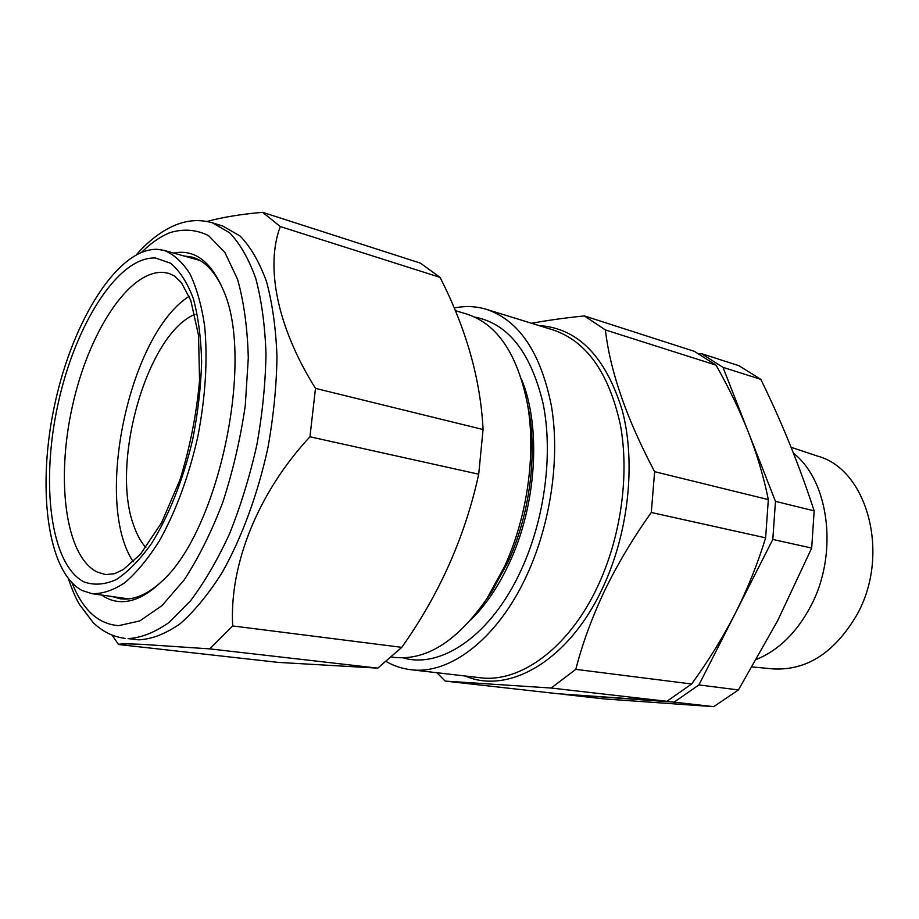 <?xml version="1.0" encoding="UTF-8"?>
<svg xmlns="http://www.w3.org/2000/svg" width="919" height="919" viewBox="0 0 919 919"><rect width="100%" height="100%" fill="white"/><g stroke="black" fill="none" stroke-linecap="round" stroke-linejoin="round"><path stroke-width="1.38" d="M551.159 688.032L575.788 669.354C582.462 643.484 592.066 617.269 604.622 590.71C617.591 563.99 633.157 537.914 651.295 512.492L654.627 471.677C626.666 418.903 610.25 371.655 605.38 329.932L584.381 315.929L694.362 351.345L715.993 365.119C728.71 387.496 739.542 409.954 748.491 432.504L775.464 501.36L772.81 539.442L698.922 684.931L674.155 702.139L713.684 706.677L738.439 689.928L777.727 620.555L811.695 548.069L814.154 510.872C799.519 465.841 781.736 422.005 760.817 379.363L738.991 365.716L701.3 353.585L722.977 367.336L748.491 432.504C757.233 455.031 763.85 477.398 768.33 499.614L765.63 537.845C757.784 563.508 747.687 588.642 735.326 613.237C722.805 637.614 708.239 661.198 691.628 684L666.872 701.312L558.189 693.765L445.221 681.105L551.159 688.032L666.872 701.312M752.19 666.93L773.155 668.917C806.733 670.686 834.624 652.685 856.841 614.926C890.787 554.846 867.547 469.586 817.933 456.215L791.121 447.312M793.476 453.205C829.57 481.372 838.691 554.996 810.213 607.206C796.268 632.973 778.382 650.365 756.555 659.382M145.857 547.563C140.848 541.934 136.77 534.49 133.623 525.231C110.452 462.808 147.051 333.861 194.954 314.344M527.391 403.544L529.229 413.056C537.11 458.719 528.862 516.915 507.747 562.52L491.55 592.008L486.036 599.969M455.273 310.599L466.829 314.103C497.432 324.051 517.707 354.366 527.644 405.049C536.156 454.331 527.219 517.477 504.37 566.828L486.875 598.694C457.352 641.06 426.577 660.635 394.55 657.407L391.781 657.074M521.555 379.317C541.325 426.887 536.685 504.646 509.425 562.819C498.615 586.15 485.783 605.139 470.93 619.797M474.641 317.089C507.92 323.304 530.745 352.138 543.106 403.59C553.238 453.595 544.852 518.672 521.268 569.803C491.562 635.213 441.097 669.25 402.913 657.82M454.17 307.98C465.232 305.728 476.042 306.188 486.576 309.381C519.132 320.421 540.763 352.701 551.469 406.221C560.142 458.156 550.768 523.462 526.874 575.11C497.684 639.004 449.552 675.097 410.724 669.687C402.108 668.653 394.01 665.976 386.417 661.657M584.381 315.929C564.771 317.917 547.184 320.375 531.63 323.304M82.009 590.469C46.501 571.503 36.76 485.198 55.117 402.706C73.095 320.111 117.85 247.946 157.448 249.325L164.156 250.427C173.875 254.31 182.479 262.133 189.98 273.908C196.632 287.877 201.514 305.177 204.627 325.797C207.832 359.536 205.557 396.514 197.815 436.732C188.694 476.651 175.862 511.401 159.32 540.981C148.166 558.603 136.724 572.468 124.995 582.566C113.382 590.32 102.354 594.007 91.9 593.651L82.009 590.469M118.551 644.518L278.101 662.381L377.789 668.147L401.787 647.344C439.5 594.168 465.14 536.455 478.707 474.204L483.072 429.541C480.58 379.421 466.243 328.703 440.04 277.366L420.477 263.144L262.65 212.323L280.306 226.568C265.361 265.855 276.688 326.578 315.481 388.369L309.967 436.778C257.814 492.814 229.222 564.921 232.691 625.942L209.785 648.883L142.054 644.345C127.19 643.702 119.355 643.759 118.551 644.518L111.992 635.075M173.622 253.081C194.208 248.98 210.612 260.985 222.846 289.117C255.344 358.192 218.791 531.779 161.216 581.911C147.442 595.064 134.323 601.646 121.859 601.669C114.519 601.623 107.776 599.418 101.63 595.03M111.831 596.477L120.4 598.82L124.938 599.108C136.184 599.062 148.005 593.594 160.4 582.68M212.496 222.846L222.812 226.051L240.112 236.034C250.634 246.924 259.445 262.145 266.556 281.719C272.438 303.569 275.907 328.554 276.975 356.687C276.539 386.072 273.529 416.376 267.946 447.587C257.837 494.123 241.812 537.638 222.214 572.457C208.67 593.869 194.667 610.963 180.204 623.714C165.822 633.754 152.037 639.13 138.838 639.842L128.086 638.613C141.181 637.878 154.886 632.456 169.199 622.347L190.555 600.739C204.592 582.106 217.608 559.74 229.612 533.629C240.709 505.841 249.773 476.375 256.792 445.221C262.42 413.849 265.488 383.395 265.993 353.872C264.994 325.625 261.605 300.536 255.815 278.595C248.796 258.974 240.077 243.707 229.658 232.817L212.496 222.846C200.043 219.262 187.671 220.009 175.38 225.098M206.959 221.468C222.111 217.309 240.663 214.253 262.65 212.323M222.421 288.072C214.449 271.002 204.409 260.697 192.324 257.171L183.547 255.861M440.04 277.366L280.306 226.568M483.072 429.541L315.481 388.369M478.707 474.204L309.967 436.778M401.787 647.344L232.691 625.942M377.789 668.147L209.785 648.883M133.255 561.762C93.485 502.613 128.901 334.367 189.153 296.286M605.38 329.932L715.993 365.119M436.87 672.719L445.221 681.105M575.788 669.354L691.628 684M651.295 512.492L765.63 537.845M654.627 471.677L768.33 499.614M674.155 702.139L565.013 694.293M699.474 353.895L701.3 353.585M760.817 379.363L722.977 367.336M814.154 510.872L775.464 501.36M811.695 548.069L772.81 539.442M738.439 689.928L698.922 684.931M713.684 706.677L604.231 698.922L565.346 694.569M410.724 669.687L480.005 677.717C519.752 683.185 568.31 648.653 597.235 587.321C620.911 537.741 629.699 474.905 620.325 424.635C608.883 372.792 586.506 341.236 553.204 329.967L486.576 309.381M538.982 325.567C577.821 328.049 605.598 356.388 622.312 410.586C636.201 463.371 628.412 534.238 602.048 589.205C568.08 661.381 508.092 694.856 465.209 675.993M97.207 572.055C65.329 556.282 55.921 480.074 72.279 406.761C88.247 333.356 128.499 270.083 163.513 272.392L169.073 273.414L174.587 276.079L181.491 282.788L190.807 300.467L198.538 335.401L199.549 380.558C196.551 414.124 190.026 447.254 179.94 479.948L161.56 522.704L140.527 554.157L123.272 569.573L114.599 573.674L105.662 574.593L97.207 572.055M83.916 581.865C50.097 564.289 40.608 482.222 58.138 403.521C75.278 324.74 118.034 256.24 155.518 258.009L170.463 263.167C179.573 270.68 187.177 282.409 193.254 298.353C198.228 316.527 201.02 337.698 201.64 361.868C200.893 387.221 197.861 413.309 192.553 440.121C183.099 479.925 168.625 516.191 151.566 543.439C139.883 559.786 128.097 571.848 116.219 579.613C104.594 584.748 93.818 585.506 83.916 581.865M72.13 583.094C82.825 610.009 98.356 624.185 118.746 625.632L139.78 620.934L162.02 605.598L184.214 579.866C198.573 557.867 211.45 531.986 222.835 502.211C232.966 470.919 240.445 438.731 245.27 405.624L248.291 358.019C247.487 328.026 243.903 301.765 237.539 279.238L224.879 252.449L208.624 235.689C196.379 229.52 183.409 228.532 169.728 232.725C160.32 236.574 151.015 243.041 141.813 252.105M529.229 413.056L527.644 405.049M175.024 225.235C161.399 231.071 148.614 240.824 136.632 254.494M68.362 578.821C74.014 594.765 76.438 599.039 79.344 604.323L93.175 622.577C102.411 631.56 113.026 636.833 125.018 638.372M91.9 593.651L128.752 598.889M164.156 250.427L199.986 260.479M491.55 592.008L486.875 598.694"/></g></svg>
